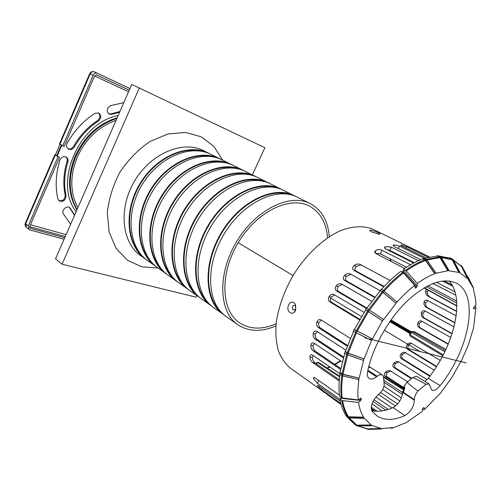 <?xml version="1.0" encoding="UTF-8"?>
<svg xmlns="http://www.w3.org/2000/svg" width="501" height="501" viewBox="0 0 501 501"><rect width="100%" height="100%" fill="white"/><g stroke="black" fill="none" stroke-linecap="round" stroke-linejoin="round"><path stroke-width="0.75" d="M58.786 200.607C62.844 201.296 64.98 199.436 65.193 195.033C62.894 184.299 63.514 173.089 67.046 161.397C67.541 159.556 67.178 158.059 65.95 156.907M59.819 160.245C61.329 157.013 63.514 155.98 66.382 157.139C67.917 158.253 68.412 159.85 67.879 161.929C64.341 173.634 63.715 184.856 66.007 195.603C65.631 200.331 63.351 202.103 59.168 200.926L57.828 198.853C55.123 186.566 55.786 173.697 59.819 160.245M119.62 112.186L111.936 114.303L109.143 114.153C106.212 111.153 106.644 108.329 110.439 105.692L123.797 102.63M108.717 113.896L111.053 113.852L119.908 111.523M67.942 148.741C70.165 149.448 72.019 148.691 73.503 146.467C79.684 135.683 87.7 127.047 97.545 120.553C100.35 117.948 100.607 115.368 98.309 112.813M94.908 113.314L98.76 113.013C101.496 115.455 101.384 118.13 98.415 121.023C88.558 127.523 80.536 136.178 74.348 146.975C72.676 149.398 70.672 150.081 68.343 149.022C66.445 147.563 66.076 145.578 67.234 143.061C74.348 130.648 83.573 120.728 94.908 113.314M74.543 215.311L69.345 207.383M70.635 224.254L63.358 213.858C61.228 210.376 66.671 205.122 69.777 207.639L74.674 215.01M55.473 154.778L59.481 157.414L54.809 154.759L55.473 154.778L59.988 144.301M61.285 145.096L56.82 155.473M59.5 143.85L64.178 146.517L94.595 75.945L96.731 74.937L129.239 90.174M64.748 237.731L30.586 228.324L30.11 228.08L29.778 226.314L59.481 157.414M62.713 145.966L93.167 75.275C94.201 73.346 95.622 72.67 97.432 73.259L129.941 88.571M64.072 239.265L29.903 229.915L28.933 229.427L28.275 225.895L58.01 156.882M77.079 209.512C68.405 194.025 68.011 176.377 75.883 156.569C84.982 137.136 98.647 124.43 116.883 118.443M116.038 120.384C98.791 126.44 85.878 138.671 77.298 157.089C69.796 175.838 70.002 192.678 77.906 207.621M59.907 144.25L90.18 73.904L89.685 73.678L59.475 143.912M25.363 223.208L25.676 223.797L55.235 155.11M93.167 75.275L90.18 73.904C91.207 71.981 92.629 71.311 94.432 71.893L97.394 73.24M54.809 154.759L25.307 223.34C24.774 224.88 25.119 226.208 26.34 227.316L25.676 223.797L28.275 225.895M210.025 153.913L203.544 150.676C183.134 140.073 151.183 153.049 134.725 180.792C118.054 208.403 121.712 242.691 140.7 255.673L146.611 259.856M158.003 267.985L141.821 266.845L127.423 260.244L116.138 248.433L109.149 232.188L107.32 212.819C108.798 198.872 113.032 185.257 120.021 171.993C128.413 159.556 138.408 149.398 150.006 141.501L167.941 133.967L185.564 132.452L201.302 136.817L213.921 146.386L222.569 160.107M208.942 153.35C188.52 142.741 156.431 155.886 139.842 183.854C123.033 211.691 126.609 246.179 145.609 259.167M201.433 151.258C181.456 146.117 154.759 159.806 140.28 184.117C125.695 208.36 126.246 238.363 140.217 253.537M221.104 159.412L211.121 154.433C190.699 143.818 158.56 157.032 141.915 185.094C125.043 213.019 128.588 247.588 147.595 260.576L156.694 267.02M219.989 158.83C199.555 148.202 167.196 161.691 150.325 190.13C133.235 218.43 136.635 253.324 155.654 266.313M212.768 156.832C192.71 151.534 165.562 165.537 150.763 190.393C135.852 215.18 136.341 245.722 150.488 260.896M232.539 165.086L222.244 159.944C201.803 149.317 169.394 162.881 152.467 191.407C135.32 219.807 138.683 254.784 157.702 267.772L167.102 274.423M231.393 164.485C210.952 153.845 178.325 167.697 161.165 196.617C143.787 225.4 146.993 260.708 166.025 273.69M224.467 162.587C204.333 157.126 176.734 171.461 161.604 196.88C146.355 222.225 146.762 253.324 161.078 268.486M244.35 170.941L233.716 165.637C213.276 154.997 180.598 168.925 163.376 197.939C145.941 226.828 149.104 262.211 168.142 275.193L177.842 282.063M243.16 170.327C222.732 159.675 189.835 173.91 172.375 203.325C154.696 232.614 157.696 268.336 176.734 281.305M236.541 168.524C216.351 162.906 188.295 177.592 172.814 203.588C157.214 229.514 157.527 261.178 172.018 276.32M256.55 176.997L245.565 171.517C225.137 160.865 192.184 175.175 174.667 204.696C156.926 234.086 159.882 269.889 178.92 282.858L188.946 289.954M255.322 176.358C234.913 165.699 201.746 180.335 183.98 210.27C165.988 240.073 168.768 276.22 187.8 289.171M249.003 174.661C228.769 168.881 200.25 183.936 184.418 210.533C168.455 237.061 168.662 269.306 183.316 284.405M269.162 183.26L257.802 177.586C237.399 166.933 204.176 181.65 186.347 211.691C168.298 241.595 171.023 277.83 190.054 290.78L200.419 298.108M267.897 182.596C247.519 171.937 214.084 186.992 195.991 217.459C177.686 247.801 180.216 284.38 199.235 297.306M261.885 181.005C241.62 175.062 212.637 190.499 196.43 217.722C180.091 244.87 180.178 277.711 194.995 292.759M282.207 189.729L270.459 183.867C250.093 173.214 216.601 188.351 198.446 218.931C180.072 249.379 182.558 286.052 201.565 298.965L212.286 306.549M280.898 189.04C260.564 178.394 226.859 193.887 208.441 224.911C189.798 255.804 192.071 292.834 211.059 305.716M275.199 187.562C254.928 181.456 225.475 197.294 208.879 225.174C192.152 252.974 192.102 286.415 207.07 301.395M295.703 196.43L283.547 190.355C263.232 179.715 229.477 195.296 210.984 226.433C192.278 257.445 194.494 294.557 213.476 307.432L224.567 315.279M294.35 195.716C274.085 185.082 240.117 201.033 221.348 232.639C202.36 264.108 204.352 301.583 223.296 314.421M288.977 194.357C268.705 188.075 238.783 204.345 221.786 232.902C204.652 261.372 204.452 295.433 219.563 310.332M329.326 236.66C328.005 220.828 321.617 209.794 310.175 203.563L297.093 197.075C276.846 186.447 242.822 202.498 223.985 234.218C204.934 265.806 206.863 303.374 225.794 316.2L237.693 324.661C248.596 331.8 261.334 332.213 275.913 325.9M310.175 203.563C289.998 192.954 255.735 209.462 236.566 241.745C217.171 273.897 218.812 311.891 237.693 324.661M327.56 237.831C326.239 222.15 319.82 211.384 308.303 205.535C288.751 196.054 256.368 212.098 238.182 242.716C219.795 273.208 220.954 309.33 238.545 322.08C249.141 329.464 261.66 330.04 276.107 323.79M196.736 295.534L195.985 297.162L62.055 264.215L55.53 258.817L131.744 84.444L264.872 147.726L252.354 174.887M62.055 264.215L139.372 87.857M396.936 301.809L395.821 303.08L383.04 292.296L380.084 290.505L381.198 289.246L383.159 290.336L397.074 302.103C402.81 295.621 408.691 290.048 414.709 285.376L415.11 287.943L415.655 287.962L414.953 287.186M395.821 303.08L382.964 292.402L380.209 290.755L366.688 308.403M374.623 297.488L344.525 280.403L346.648 281.036C345.083 279.752 345.057 278.143 346.579 276.208L344.475 275.487C346.128 273.778 347.97 273.214 349.992 273.796L380.209 290.755M383.49 319.3L382.513 320.778L365.492 309.737L366.469 308.272L383.71 319.494L395.965 303.374M382.733 320.966L365.686 309.9L354.401 329.602L372.468 338.864L382.513 320.778M344.838 353.249L339.916 372.731L342.853 374.46L359.179 378.161L363.594 360.444L347.569 354.852L344.607 353.099L345.114 351.533L348.082 353.286L364.114 358.879L348.151 353.142L356.374 332.883L353.387 331.105L354.157 329.539L372.468 338.864M353.606 331.242L345.402 351.495L348.151 353.142M363.776 358.923L363.256 360.495M339.966 374.36C338.858 382.438 338.714 389.784 339.54 396.41L342.202 397.932L358.202 399.911C357.564 393.811 357.814 387.048 358.948 379.62L342.634 375.907L339.703 374.178L339.916 372.731M340.229 372.6L342.947 374.228L359.179 378.161M358.816 378.324L358.584 379.783M341.225 397.55L339.916 398.971C341.031 405.415 343.022 410.839 345.89 415.229L348.489 416.788L363.601 417.201L363.281 417.583L363.776 418.348L348.94 417.934L347.913 417.596L345.621 415.542L348.427 417.176L363.281 417.583M345.89 415.229L345.621 415.542M348.621 417.903L354.52 423.846L356.962 425.205L371.122 424.961L364.095 417.972L363.776 418.348M354.37 423.733L354.188 424.015L356.931 425.612L370.853 425.38L371.122 424.961M370.853 425.38L371.56 425.806L356.668 425.725M367.634 428.894L381.042 428.424L371.83 425.393L371.56 425.806M404.645 423.226L392.546 428.048L392.69 427.635L381.906 428.518L381.693 428.944L368.492 429.395M390.223 428.13L392.546 428.048M422.293 409.33L424.466 409.567L423.877 407.545L422.769 408.434L422.249 411.465L405.322 423.226M439.427 394.143L424.466 409.567M439.659 394.212L451.808 377.679L461.183 360.839M475.029 305.779L475.95 307.482L473.545 327.904L468.316 345.057L461.352 360.977M384.167 291.043C390.461 284.011 396.917 277.98 403.524 272.957L414.709 285.376M403.524 272.957L402.804 272.356C396.172 277.385 389.703 283.428 383.39 290.467M381.43 289.378C387.755 282.326 394.237 276.295 400.888 271.266L402.804 272.356M372.18 338.789L364.114 358.879M348.489 416.788C345.652 412.429 343.686 407.05 342.59 400.65L358.522 402.435C359.424 408.277 361.115 413.2 363.601 417.201M342.59 400.65L341.738 400.324C342.841 406.749 344.82 412.148 347.669 416.525M339.916 398.971L341.738 400.324M347.199 417.076L352.754 422.556L356.23 424.992M402.19 272.012L402.936 271.467L416.663 287.198L417.214 286.033L403.48 270.302L402.936 271.467M403.48 270.302L403.48 269.369L406.28 270.935L417.239 283.472L417.214 286.033M426.89 259.9L435.876 272.857L434.787 273.264L425.794 260.282L426.89 259.9L424.053 258.159L422.882 258.923C416.619 261.171 410.15 264.653 403.48 269.369M441.206 257.326L448.909 270.289L447.95 270.321L440.241 257.339L441.206 257.326L440.41 256.581L437.461 255.629L437.329 256.017L424.491 258.372M453.236 259.794L459.868 272.344L459.098 272.018L452.459 259.455L453.236 259.794L452.484 259.067L449.735 257.777L449.554 258.153L439.258 256.024M424.967 381.43L428.18 378.268C454.069 346.297 465.554 298.496 449.121 280.967M371.679 410.576C378.061 412.022 385.175 411.033 393.016 407.607C398.852 404 402.009 398.909 402.497 392.327L402.435 391.463L403.762 390.623M371.404 340.367L356.368 332.883L357.132 331.305M366.651 428.75L368.003 429.344L380.829 428.85L381.042 428.424M380.829 428.85L381.693 428.944M358.202 399.911L360.858 398.12L361.277 399.378L359.255 399.153M358.522 402.435L360.701 400.487L361.277 399.378M475.95 307.482L474.121 308.798L473.57 307.771M461.803 266.106L468.235 278.662L467.972 279.07L473.695 288.682L473.407 289.021L475.574 299.128L475.944 304.959L473.57 307.633L473.577 308.704L474.121 308.798M468.235 278.662L461.866 266.219L460.375 265.142M459.868 272.344L459.642 272.788L467.414 278.431L467.677 278.024M448.909 270.289L448.746 270.753L458.872 272.469L459.098 272.018M435.876 272.857L435.789 273.314L447.788 270.784L447.95 270.321M417.239 283.472C423.245 279.12 429.063 275.869 434.693 273.721L434.787 273.264M416.663 287.198L415.655 287.962M440.135 385.67C469.287 349.754 479.858 294.795 456.367 283.178C443.147 277.178 426.558 283.315 406.599 301.596C388.106 319.638 372.506 347.688 367.584 371.61C366.951 375.011 367.496 377.316 369.212 378.537C371.166 379.626 373.608 379.05 376.527 376.802L377.172 376.289C379.288 374.667 381.036 374.234 382.413 374.998L383.378 376.132L384.254 385.062C383.609 388.519 381.868 391.5 379.025 394.005L378.393 394.525C372.237 400.694 370.139 406.28 372.105 411.283L376.934 415.893C384.48 420.652 393.805 420.546 404.902 415.567C410.676 411.91 413.839 406.812 414.39 400.261L414.352 399.673C414.333 396.867 415.548 393.986 417.991 391.024L426.025 384.292L429.106 383.973L431.712 390.041C434.048 391.049 436.859 389.59 440.135 385.67L428.18 378.268M470.113 282.013L467.283 276.658M473.376 287.774L468.122 276.99L467.389 276.308M467.74 277.66L469.644 281.293M467.414 278.431L461.502 266.413L453.299 259.919M440.241 257.339L437.461 255.629M447.788 270.784L439.947 257.583L437.329 256.017M425.794 260.282L422.957 258.541M434.693 273.721L425.556 260.514L422.882 258.923M458.872 272.469L452.121 259.681L449.554 258.153M452.459 259.455L449.735 257.777M295.734 308.754L295.603 306.374C293.918 303.074 290.68 308.171 293.392 309.881L295.239 309.605L295.734 308.754M295.709 310.125L294.55 312.117C293.242 313.388 291.832 313.576 290.323 312.68C283.917 308.716 291.476 296.999 295.402 304.595L295.709 310.125M378.956 234.149L371.698 231.969L370.101 230.942C367.69 228.443 379.758 232.796 380.034 233.954L378.956 234.149M407.019 344.876C406.06 346.773 406.324 348.301 407.814 349.466L409.298 349.88C407.814 348.721 407.545 347.193 408.497 345.302L407.1 344.744C408.133 343.229 409.449 342.671 411.052 343.072L440.247 360.382M436.396 366.738L407.814 349.466M400.913 354.126C399.779 355.948 399.942 357.463 401.407 358.672L402.973 359.079C401.508 357.877 401.332 356.368 402.453 354.539L400.95 354.075C402.084 352.616 403.474 352.078 405.121 352.466L434.173 370.095M429.764 376.226L401.407 358.672M411.359 378.681L394.005 367.671C392.584 366.413 392.527 364.922 393.836 363.2C395.076 361.828 396.541 361.327 398.245 361.691L427.046 379.583M404.288 388.795L385.294 376.433C383.991 375.18 384.017 373.777 385.375 372.243C386.734 370.915 388.344 370.421 390.204 370.759L407.601 381.781M401.407 397.951L384.023 386.227M382.676 389.534L399.854 401M395.533 406.029L378.449 394.475M375.888 397.011L392.045 408.021M385.751 410.137L373.02 401.37M371.967 403.856L382.113 410.883M375.105 411.133L371.203 408.409M339.252 381.029L312.63 362.599L315.129 363.012L339.359 379.739M315.129 363.012C313.344 361.421 312.405 359.543 312.305 357.382L313.175 355.491M340.749 369.544L313.094 350.819L315.354 351.226L340.937 368.517M315.354 351.226C313.682 349.786 312.918 347.945 313.062 345.703L314.553 343.461M343.461 357.883L315.079 339.121L317.196 339.54L343.699 357.025M317.196 339.54C315.555 338.169 314.935 336.334 315.336 334.035L313.25 333.603C312.831 335.914 313.438 337.749 315.079 339.121M313.25 333.603L315.336 334.035M315.354 333.973L317.377 331.668M347.262 346.172L318.329 327.541L320.371 327.98L347.531 345.446M320.371 327.98C318.755 326.671 318.254 324.861 318.874 322.55L316.851 322.099C316.225 324.41 316.713 326.226 318.329 327.541M316.851 322.099L318.874 322.55M318.93 322.393L321.423 320.108M359.574 319.876L329.802 301.903L331.8 302.416L359.875 319.35M331.8 302.416C330.203 301.157 329.952 299.423 331.048 297.225L329.044 296.692C327.955 298.903 328.205 300.638 329.802 301.903M329.044 296.692L331.048 297.225M331.142 297.074L334.63 294.914M366.375 308.416L336.603 290.981L338.638 291.544L366.901 308.084M338.638 291.544C337.048 290.273 336.91 288.589 338.225 286.497L336.171 285.908C334.868 288.019 335.012 289.71 336.603 290.981M336.171 285.908L338.225 286.497M338.269 286.434L342.208 284.374M346.648 281.036L374.948 297.08M346.579 276.208L350.963 274.323M383.785 286.797L353.725 270.289L355.998 271.01L384.123 286.44M355.998 271.01C354.457 269.638 354.608 268.091 356.449 266.369L361.108 264.916M375.556 253.406L380.322 253.794L382.075 250.275C379.996 249.46 377.998 249.442 376.082 250.212L374.566 251.99L375.637 253.45L404.758 268.48M406.549 267.271L380.322 253.794M386.972 249.561L389.828 250.375L391.419 247.187L385.657 246.473L384.442 247.638L385.632 248.884L413.663 263.044M414.289 262.712L389.828 250.375M444.155 280.854L451.927 284.8M454.946 291.776L436.477 282.295M432.927 283.516L455.804 295.152M426.533 289.309L425.543 291.444C425.543 293.417 426.351 295.008 427.979 296.21L429.701 296.88C428.048 295.646 427.265 294.031 427.347 292.02L428.086 290.167M456.636 311.49L427.979 296.21M454.952 322.97L426.05 307.188C424.422 305.973 423.752 304.345 424.04 302.297C424.472 300.537 425.487 299.855 427.096 300.256L456.173 315.88M421.422 312.831C420.953 314.872 421.51 316.475 423.101 317.647L424.585 318.16C423.001 316.995 422.449 315.398 422.932 313.369L421.441 312.774C422.049 311.058 423.151 310.407 424.754 310.82L454.031 326.928M452.052 333.841L423.101 317.647M417.903 322.995C417.289 325.005 417.753 326.577 419.299 327.717L420.746 328.186C419.199 327.047 418.736 325.481 419.362 323.477L417.959 322.857C418.723 321.197 419.894 320.584 421.473 321.009L450.812 337.517M448.207 344.275L419.299 327.717M414.684 331.831L445.934 349.422M429.589 256.982L373.408 229.471C363.976 225.437 352.867 225.901 340.079 230.855C323.145 238.589 305.735 254.965 293.06 275.556C283.935 291.638 278.293 307.645 276.132 323.577C275.456 333.635 276.189 342.684 278.331 350.719C281.23 358.002 285.251 363.814 290.405 368.154L327.234 394.343M410.926 332.094L409.693 334.568L410.144 336.052L442.803 355.741L410.181 336.077L409.724 334.511M414.934 331.862L412.21 331.505L410.895 332.144L411.346 332.464L412.411 331.587L411.835 331.48M317.045 362.599L318.58 362.486L317.283 362.436L315.768 363.45M339.396 395.107L315.223 377.973L313.72 377.478L313.588 378.8L317.446 383.328L318.786 380.497M314.221 377.466L313.588 378.8M340.367 401.332L318.955 386.008L317.546 385.3L317.74 386.19L317.985 385.695L317.747 386.196L321.892 389.953L322.55 388.582M341.093 404.301L322.776 391.162M322.776 391.394L324.097 392.371M385.294 376.433L387.242 376.871C385.902 375.587 385.933 374.153 387.329 372.569L390.655 370.94M385.375 372.243L387.329 372.569M387.242 376.871L404.564 388.125M394.005 367.671L395.702 368.085C394.274 366.813 394.212 365.31 395.521 363.576L398.658 361.866M393.836 363.2L395.258 363.507M400.95 354.075L402.453 354.539M402.547 354.401L405.528 352.641M407.1 344.744L408.497 345.302M408.628 345.083L411.465 343.26M417.959 322.857L419.362 323.477M419.45 323.245L421.974 321.247M421.441 312.774L422.932 313.369M422.976 313.206L425.324 311.108M426.05 307.188L427.616 307.758C425.982 306.543 425.324 304.909 425.662 302.854L427.791 300.606M424.04 302.297L425.405 302.761M425.543 291.444L427.347 292.02M429.701 296.88L456.655 311.246M442.427 281.023L452.741 286.271M406.079 248.114L406.756 246.755L401.664 244.958L401.295 245.703M401.176 245.622L401.664 244.958M401.495 244.939L400.762 245.227L402.121 246.166L425.969 257.915M398.358 248.59L399.585 246.129L394.181 244.832L393.554 246.091M393.492 246.041L394.181 244.832M394.062 244.845L393.11 245.528L394.387 246.611L420.759 259.731M384.774 248.277L385.401 246.993M374.848 252.823L376.082 250.212M382.075 250.275L410.57 264.772M424.585 318.154L452.14 333.566M395.702 368.085L411.828 378.299M402.967 359.079L430.058 375.831M427.616 307.758L455.008 322.713M420.746 328.186L448.332 343.974M397.644 404L380.572 392.521M409.298 349.88L436.622 366.381M399.585 246.129L423.984 258.184M391.419 247.187L418.46 260.702M406.756 246.755L428.236 257.295M339.997 399.422L317.446 383.328M388.175 409.442L373.959 399.692M341.187 404.633L327.147 394.537M340.905 403.606L321.892 389.953M377.09 411.233L371.235 407.156M339.778 373.658L312.198 354.902C310.783 354.576 310.013 355.265 309.9 356.969C309.956 359.154 310.87 361.033 312.63 362.599M313.062 345.703L310.858 345.239C310.67 347.5 311.409 349.36 313.094 350.819M310.858 345.239L311.215 345.302M342.371 362.01L313.732 342.978C312.173 342.59 311.215 343.335 310.864 345.22M345.847 350.168L316.632 331.242C315.016 330.798 313.902 331.53 313.294 333.428M350.356 338.4L320.709 319.701C319.043 319.218 317.791 319.926 316.951 321.83M364.102 312.355L333.86 294.488C332.05 293.937 330.491 294.588 329.201 296.435M371.704 301.301L341.363 283.91C339.459 283.341 337.768 283.954 336.29 285.745M344.463 275.506C342.928 277.473 342.947 279.107 344.525 280.403M390.047 280.491L359.931 264.29C357.858 263.701 355.917 264.146 354.101 265.605C352.297 267.371 352.172 268.931 353.725 270.289M356.449 266.369L354.101 265.605M312.305 357.382L309.9 356.969M417.991 391.024C410.382 385.388 406.818 382.382 407.307 382.019L403.7 386.666L404.883 387.442L403.612 392.045L402.435 391.463M368.492 367.64L370.32 367.496L369.093 366.707L369.913 367.033L382.413 374.998M369.049 367.502L369.093 366.707M426.025 384.292C417.471 379.514 412.981 377.316 412.542 377.71L416.318 376.257L418.172 377.253M407.307 382.019L412.542 377.71M419.901 351.477L384.305 330.172M361.522 316.538L330.647 298.057M293.06 275.556L238.182 242.716M364.834 337.856L465.993 362.881M67.046 161.397L67.879 161.929M65.193 195.033L66.007 195.603M111.053 113.852L111.936 114.303M97.545 120.553L98.415 121.023M73.503 146.467L74.348 146.975M69.933 208.178L70.747 208.76M65.268 236.541L29.659 226.684M30.461 224.724L66.082 234.668M61.755 145.384L57.202 155.961M128.532 91.796L94.589 75.964M96.474 74.849L129.227 90.199M76.108 211.735C53.244 182.608 78.832 122.764 118.142 115.562M117.178 117.766C98.503 123.503 84.506 136.291 75.181 156.137C67.172 176.383 67.754 194.3 76.916 209.881M30.586 228.324L29.778 227.667M383.04 292.296L384.154 291.031M383.159 290.336L382.044 291.595M368.467 311.528L382.964 292.402M368.41 309.411L367.433 310.877M347.569 354.852L348.082 353.286M346.993 352.76L346.485 354.326M342.634 375.907L342.853 374.46M341.77 373.99L341.55 375.443M348.94 417.934L348.427 417.176M347.4 416.838L347.913 417.596M357.651 426.038L356.931 425.612M357.169 331.255L368.454 311.559M367.628 311.04L356.317 330.785M382.169 291.845L368.623 309.537M341.82 375.606C340.693 383.672 340.536 391.012 341.35 397.631M355.516 332.426L347.281 352.723M346.717 354.464L342.077 373.859M342.202 397.932C341.4 391.319 341.563 383.985 342.69 375.925M367.991 428.931L358.397 426.025M356.962 425.205L349.278 417.947M356.067 330.723L355.297 332.295M368.88 429.432L368.003 429.344M342.947 374.228L347.594 354.858M461.866 266.219L462.423 266.864M440.41 256.581L439.446 256.593M426.044 259.142L424.948 259.524M468.066 278.049L468.673 279.94M453.505 260.301L461.502 266.413M406.28 270.935C412.912 266.238 419.337 262.762 425.556 260.514M441.35 257.57L452.121 259.681M424.873 259.913C418.636 262.161 412.185 265.643 405.534 270.352M451.526 259.098L440.943 256.975M439.314 256.982L426.414 259.38M426.977 260.019L439.947 257.583M452.484 259.067L451.708 258.729M463.319 268.68L467.746 277.141M467.114 276.377L463.832 269.713M360.457 398.282L361.152 398.364M340.711 398.276L360.701 400.487M423.595 407.726L424.215 407.795M388.45 249.855L388.626 250.4M390.611 259.08L390.886 261.322M328.944 367.552L327.372 368.241M327.335 368.216L330.096 367.045M335.056 364.54L340.849 360.996M390.836 261.29L390.498 259.023M388.162 250.162L388.006 249.742M389.772 321.686L410.162 333.622M411.215 331.737L390.987 319.957M410.388 333.165L390.054 321.279M389.878 321.529L410.25 333.447L389.878 321.529M410.889 332.157L390.686 320.377M390.454 320.703L410.707 332.526M390.755 320.283L410.945 332.057M443.279 354.827L410.144 334.893L411.346 332.464L444.832 351.74M445.414 350.531L412.411 331.587L415.135 331.95M456.849 305.742L424.303 287.749M456.649 301.088L427.942 285.752M426.207 286.666L456.78 303.061M316.144 363.707L317.791 362.605L339.64 376.921M372.074 410.663L371.579 410.332M371.26 409.054L374.228 411.039M402.51 392.496L383.785 380.315M383.985 382.344L402.409 394.375M383.49 377.253L403.887 390.06M344.475 275.487L344.807 275.606M402.453 391.738L414.352 399.673M393.016 407.607L404.902 415.567M402.497 392.327L414.39 400.261M367.878 370.252L377.172 376.289M367.703 371.066L376.527 376.802M97.432 73.259L94.432 71.893C92.328 71.173 90.75 71.768 89.692 73.678M28.933 229.427L26.34 227.316M356.136 425.418L356.743 425.781M358.071 426.032L366.763 428.768M467.978 277.898L468.617 279.871M467.646 276.978L463.337 268.718M295.603 306.374L295.402 304.595M295.239 309.605L294.55 312.117M379.545 234.186L380.034 233.954M326.953 367.972L329.708 366.782M334.643 364.258L340.404 360.695M390.442 261.09L390.122 258.829M387.862 250.012L387.743 249.686M456.849 306.073L424.021 287.918M339.709 376.32L318.567 362.48M374.316 411.052L371.254 409.004M404.038 389.521L383.422 376.589M418.147 377.24L429.106 383.973"/></g></svg>
